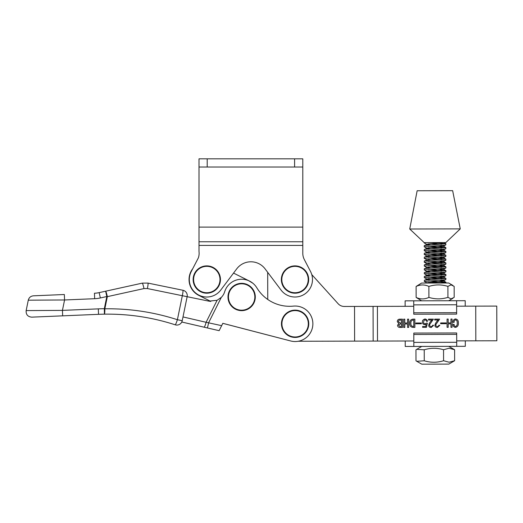 <?xml version="1.0" encoding="UTF-8"?>
<svg xmlns="http://www.w3.org/2000/svg" width="523" height="523" viewBox="0 0 523 523"><rect width="100%" height="100%" fill="white"/><g stroke="black" fill="none" stroke-linecap="round" stroke-linejoin="round"><path stroke-width="0.78" d="M312.486 279.544A17.481 17.481 0 0 0 310.518 271.483L304.334 259.571A13.657 13.657 0 0 1 302.791 253.276L302.791 227.106L199.015 227.106L199.015 251.628A13.657 13.657 0 0 1 198.335 257.924L191.287 271.483A17.481 17.481 0 0 0 197.478 294.331A17.481 17.481 0 0 0 220.758 290.056L236.723 268.861A17.749 17.749 0 0 1 265.083 268.861L281.047 290.056A17.481 17.481 0 0 0 312.486 279.544M302.791 227.106L302.791 167.02L199.015 167.02L199.015 227.106M199.015 167.02L199.015 158.829L207.206 158.829L207.206 167.02M294.599 167.02L294.599 158.829L207.206 158.829M294.599 158.829L302.791 158.829L302.791 167.02M198.845 295.417L210.808 301.405L198.845 295.417A17.749 17.749 0 0 1 192.719 268.73L198.335 257.924A13.657 13.657 0 0 0 199.119 253.348M236.723 268.861L233.539 273.084L249.242 280.949L233.539 273.084M302.791 253.276A13.657 13.657 0 0 0 304.334 259.571L310.518 271.483M222.811 323.338L290.651 340.963A17.749 17.749 0 0 0 309.74 313.722A17.749 17.749 0 0 0 293.364 306.118A38.238 38.238 0 0 1 256.839 287.82A17.756 17.756 0 0 0 224.661 291.795A13.657 13.657 0 0 1 221.301 297.397L217.104 300.274L208.873 301.15L187.149 296.698L182.226 320.704A5.465 5.465 0 0 1 175.192 324.803C152.18 317.363 128.586 313.82 104.41 314.16A218.49 218.49 0 0 0 98.54 314.33L31.733 317.147L62.668 315.84L31.733 317.147L62.668 315.84L62.433 310.381L64.571 299.973L28.281 300.182C28.994 297.561 30.707 296.103 33.407 295.822M210.808 301.405L208.925 301.163M221.647 325.659L219.137 330.68L203.977 327.163A5.465 0.961 -76.9 0 0 206.095 322.286L221.647 325.659L222.818 323.319L231.231 325.509M231.604 325.607L290.651 340.963M252.818 283.204L248.654 280.681M203.977 327.163L181.782 322.011M207.435 327.967L208.67 322.645L221.301 297.397M28.281 300.182L26.15 310.59L62.433 310.381L98.311 308.871A223.949 223.949 0 0 1 104.325 308.694L104.848 308.805A5.465 0.523 89.1 0 1 104.41 314.16L104.325 308.694L106.816 296.534L107.339 296.646L104.848 308.805C129.632 308.452 153.814 312.094 177.402 319.71L182.226 320.704A5.465 5.465 0 0 1 175.192 324.803A5.465 0.53 108 0 0 177.356 319.847A5.465 0.53 108 0 0 177.402 319.71L182.324 295.711L147.394 288.552L143.988 288.578L107.339 296.646A5.465 0.49 -102.4 0 0 105.639 291.2L142.289 283.133L147.97 283.093L182.893 290.252A5.465 0.536 101.6 0 1 182.324 295.711L187.149 296.698A5.465 5.465 0 0 0 182.893 290.252A5.465 5.465 0 0 1 184.24 290.716A5.465 5.465 0 0 0 182.893 290.252M147.394 288.552A5.465 0.536 101.6 0 0 147.97 283.093L142.289 283.133L99.167 292.625L100.344 297.96A32.772 32.772 0 0 1 94.676 298.698L64.571 299.973L64.342 294.514L33.407 295.822L64.342 294.514M94.447 293.24A27.314 27.314 0 0 0 99.167 292.625A27.314 27.314 0 0 1 94.447 293.24L94.676 298.698M100.344 297.96L106.816 296.534L105.639 291.2M142.289 283.133A5.465 0.49 77.6 0 1 143.988 288.578M281.923 323.783A13.193 13.193 0 0 1 295.116 310.59A13.193 13.193 0 0 1 308.315 323.783A13.193 13.193 0 0 1 295.116 336.982A13.193 13.193 0 0 1 281.923 323.783M308.773 323.783A13.657 13.657 0 0 1 295.116 337.44A13.657 13.657 0 0 1 281.459 323.783A13.657 13.657 0 0 1 295.116 310.132A13.657 13.657 0 0 1 308.773 323.783A13.657 13.657 0 0 0 295.116 310.132A13.657 13.657 0 0 0 281.459 323.783M281.812 279.544A13.193 13.193 0 0 1 295.011 266.344A13.193 13.193 0 0 1 308.204 279.544A13.193 13.193 0 0 1 295.011 292.736A13.193 13.193 0 0 1 281.812 279.544M308.668 279.544A13.657 13.657 0 0 1 295.011 293.2A13.657 13.657 0 0 1 281.354 279.544A13.657 13.657 0 0 1 295.011 265.887A13.657 13.657 0 0 1 308.668 279.544A13.657 13.657 0 0 0 295.011 265.887A13.657 13.657 0 0 0 281.354 279.544M228.446 296.999A13.193 13.193 0 0 1 241.639 283.799A13.193 13.193 0 0 1 254.838 296.999A13.193 13.193 0 0 1 241.639 310.191A13.193 13.193 0 0 1 228.446 296.999M255.296 296.999A13.657 13.657 0 0 1 241.639 310.655A13.657 13.657 0 0 1 227.989 296.999A13.657 13.657 0 0 1 241.639 283.342A13.657 13.657 0 0 1 255.296 296.999A13.657 13.657 0 0 0 241.639 283.342A13.657 13.657 0 0 0 227.989 296.999M193.602 279.544A13.193 13.193 0 0 1 206.794 266.344A13.193 13.193 0 0 1 219.993 279.544A13.193 13.193 0 0 1 206.794 292.736A13.193 13.193 0 0 1 193.602 279.544M220.451 279.544A13.657 13.657 0 0 1 206.794 293.2A13.657 13.657 0 0 1 193.144 279.544A13.657 13.657 0 0 1 206.794 265.887A13.657 13.657 0 0 1 220.451 279.544A13.657 13.657 0 0 0 206.794 265.887A13.657 13.657 0 0 0 193.144 279.544M416.746 361.282L421.786 364.171L448.858 364.106L454.637 360.713L454.611 349.717L449.074 348.233L443.55 349.75C437.123 347.795 430.677 347.808 424.225 349.795L416.72 349.338L415.962 349.815L415.988 360.805L416.753 361.282L424.258 360.785L424.225 349.795M424.258 360.785C430.684 362.74 437.123 362.727 443.576 360.739L449.113 362.223L454.637 360.713M416.72 349.338L421.741 346.422L448.812 346.357L454.611 349.717M443.576 360.739L443.55 349.75M452.866 285.408L448.662 282.995L421.59 283.061L416.112 286.454L416.138 297.443C420.387 299.404 424.65 299.391 428.912 297.41C435.241 299.365 441.582 299.352 447.936 297.365L451.061 298.862L454.18 297.352L454.154 286.362L451.029 284.865L447.904 286.375C441.575 284.42 435.234 284.434 428.886 286.421C424.637 284.46 420.374 284.473 416.112 286.454M447.982 300.745L421.63 300.81L416.138 297.443M428.886 286.421L428.912 297.41M447.904 286.375L447.936 297.365M441.674 282.793L430.991 282.178M427.422 283.048L424.303 281.472L444.628 279.798L445.864 279.563L445.929 278.373L425.899 280.008L424.369 280.276L424.303 281.472M428.566 280.897L445.871 282.145L438.405 283.015M441.667 278.942L430.985 278.328M430.985 279.609L427.01 279.073L424.297 277.621L444.615 275.948L445.923 275.641L445.916 274.516L425.892 276.157L424.362 276.425L424.297 277.621M428.559 277.046L445.929 278.373M441.654 275.091L430.972 274.477M430.972 275.752L426.997 275.222L424.284 273.764L444.609 272.097L445.91 271.79L445.91 270.666L425.879 272.306L424.349 272.575L424.284 273.764M428.553 273.196L445.916 274.516M441.647 271.241L430.965 270.626M430.965 271.901L426.99 271.372L424.277 269.914L444.596 268.247L445.903 267.939L445.897 266.815L425.872 268.456L424.343 268.724L424.277 269.914M428.54 269.345L445.91 270.666M441.634 267.39L430.952 266.776M430.959 268.051L426.984 267.521L424.271 266.063L444.589 264.396L445.89 264.089L445.89 262.964L425.866 264.605L424.336 264.873L424.271 266.063M428.533 265.494L445.897 266.815M441.628 263.54L430.945 262.925M430.945 264.2L426.971 263.664L424.258 262.213L444.576 260.546L445.818 260.31L445.884 259.114L425.853 260.755L424.323 261.023L424.258 262.213M428.52 261.644L445.89 262.964M441.615 259.689L430.939 259.075M430.939 260.349L426.964 259.813L424.251 258.362L444.57 256.695L445.877 256.388L445.871 255.263L425.846 256.904L424.316 257.172L424.251 258.362M428.514 257.793L445.884 259.114M441.608 255.839L430.926 255.224M430.926 256.499L426.951 255.963L424.238 254.511L444.563 252.844L445.864 252.537L445.864 251.413L425.833 253.047L424.303 253.322L424.238 254.511M428.5 253.943L445.871 255.263M441.602 251.988L430.919 251.373M430.919 252.648L426.945 252.112L424.231 250.661L444.55 248.994L445.858 248.686L445.851 247.562L425.827 249.196L424.297 249.471L424.231 250.661M428.494 250.092L445.864 251.413M441.589 248.137L430.906 247.523M430.906 248.798L426.931 248.262L424.218 246.81L444.543 245.143L445.844 244.836L445.844 243.711L425.814 245.346L424.284 245.62L424.218 246.81M428.487 246.241L445.851 247.562M431.972 242.613L445.844 243.711M460.253 228.891L452.65 190.673L417.145 190.758L409.731 229.009L460.253 228.891L445.838 242.58L424.212 242.633L409.731 229.009M441.582 244.287L430.9 243.672M430.9 244.947L426.925 244.411L424.212 242.96L425.715 242.626M426.428 283.048L428.141 282.485L442.321 281.171L443.223 280.766L439.248 280.236M424.369 280.276L428.134 278.635L443.216 277.105L439.235 276.386M424.362 276.425L428.121 274.784L443.203 273.254L439.228 272.529M424.349 272.575L428.115 270.934L443.197 269.404L439.215 268.678M424.343 268.724L428.102 267.083L443.184 265.553L439.209 264.828M424.336 264.873L428.095 263.232L443.177 261.703L439.202 260.977M424.323 261.023L428.082 259.382L443.171 257.852L439.189 257.126M424.316 257.172L428.075 255.531L443.158 254.001L439.183 253.276M424.303 253.322L428.069 251.681L443.151 250.151L439.17 249.425M424.297 249.471L428.056 247.83L443.138 246.3L439.163 245.575M424.284 245.62L428.049 243.98L442.661 242.587M456.618 306.19L496.765 306.092L496.85 340.774L456.703 340.872M413.739 306.295L344.271 306.458A8.191 8.191 0 0 1 338.172 303.765L311.773 274.582M267.684 272.313L267.75 299.457M354.529 306.439L354.614 341.12L298.26 341.258M377.416 306.38L377.501 341.068L354.614 341.12M403.697 327.437L403.678 319.161L404.795 319.154L404.802 323.031L407.561 323.024L407.554 319.148L408.666 319.148L408.685 327.424L407.574 327.431L407.567 323.946L404.802 323.953L404.815 327.437L403.697 327.437M415.844 323.776L415.844 323.005L421.361 322.992L421.361 323.763L415.844 323.776M433.41 319.135L430.076 323.999C428.285 326.175 432.103 327.777 432.698 325.188L433.619 325.332L431.2 327.516C426.323 327.195 429.906 321.743 432.005 320.011L428.52 320.017L428.52 319.148L433.41 319.135M440.634 323.717L440.634 322.946L446.152 322.926L446.158 323.704L440.634 323.717M454.141 322.331L453.029 322.331C452.925 320.409 453.761 319.278 455.54 318.938C457.566 319.363 458.508 320.691 458.357 322.9C458.586 325.313 457.638 326.816 455.507 327.411C453.82 327.156 453.01 326.143 453.081 324.365L454.147 324.365C454.023 325.528 454.48 326.241 455.507 326.489C456.886 325.881 457.448 324.718 457.194 322.998C457.409 321.41 456.86 320.364 455.54 319.854C454.441 320.226 453.977 321.05 454.141 322.331M377.501 341.068L413.824 340.976M447.087 327.333L447.067 319.056L448.178 319.05L448.185 322.926L450.944 322.92L450.937 319.043L452.049 319.043L452.068 327.32L450.957 327.326L450.95 323.835L448.191 323.842L448.198 327.333L447.087 327.333M439.608 319.122L436.274 323.985C434.482 326.156 438.3 327.764 438.895 325.175L439.817 325.319L437.398 327.503C432.521 327.182 436.104 321.723 438.202 319.998L434.718 320.004L434.718 319.135L439.608 319.122M427.605 321.181L426.735 321.429C423.846 316.095 421.603 326.672 426.546 323.077L427.369 323.168L426.454 327.333L422.63 327.346L422.63 326.47L425.729 326.463L426.206 324.384C423.251 324.973 422.022 323.737 422.519 320.684C424.493 318.317 426.193 318.481 427.605 321.181M413.235 327.418C410.764 327.235 409.594 325.849 409.744 323.26C409.633 320.736 410.79 319.363 413.216 319.135L414.863 319.135L414.883 327.411L413.235 327.418M398.801 323.482L397.297 321.645C397.382 319.958 398.297 319.135 400.049 319.167L402.468 319.161L402.488 327.444L399.971 327.45C398.519 327.444 397.709 326.738 397.545 325.326L398.801 323.482M413.222 320.056C411.483 320.305 410.712 321.37 410.901 323.26C410.718 325.156 411.496 326.234 413.235 326.496L413.771 326.496L413.752 320.056L413.222 320.056M399.964 323.959L398.657 325.319L399.918 326.529L401.376 326.522L401.37 323.959L399.964 323.959M400.245 320.089C399.108 320.037 398.513 320.553 398.454 321.638L400.108 323.044L401.363 323.037L401.357 320.083L400.245 320.089M465.307 340.852L465.32 346.311L413.837 346.442L413.811 334.478L456.69 334.374L456.684 332.961L413.804 333.059L413.811 334.478M456.716 346.337L456.69 334.374M405.22 340.996L405.233 346.461L413.837 346.442M405.135 306.315L405.122 300.849L456.605 300.725L456.638 312.689L413.758 312.793L413.758 314.205L456.638 314.101L456.638 312.689M421.63 300.81L413.726 300.83L413.758 312.793M452.898 298.306L448.701 300.745L465.209 300.705L465.222 306.164M302.791 245.424L199.015 245.424M302.791 241.763L199.015 241.763M183.004 316.925L206.095 322.286L217.104 300.274M104.41 314.16A218.49 218.49 0 0 0 98.54 314.33L98.311 308.871M373.076 306.393L373.161 341.074M475.734 306.145L475.819 340.826M456.71 342.284L413.83 342.388M413.739 304.876L456.618 304.772M26.15 310.59C25.902 314.571 27.765 316.755 31.733 317.147M445.936 283.002L445.936 282.224M424.212 242.96L424.212 242.633M445.864 279.563L443.223 280.956M445.851 275.713L443.216 277.105M445.844 271.862L443.203 273.254M445.831 268.011L443.197 269.404M445.825 264.161L443.184 265.553M445.818 260.31L443.177 261.703M445.805 256.46L443.171 257.852M445.799 252.609L443.158 254.001M445.786 248.758L443.151 250.151M445.779 244.908L443.138 246.3M445.773 243.64L443.752 242.587M445.786 247.49L443.138 246.111M445.792 251.341L443.144 249.961M445.805 255.191L443.158 253.812M445.812 259.042L443.164 257.662M445.818 262.892L443.177 261.513M445.831 266.743L443.184 265.364M445.838 270.594L443.197 269.214M445.851 274.444L443.203 273.065M445.858 278.295L443.21 276.915M445.871 282.145L443.223 280.766"/></g></svg>
